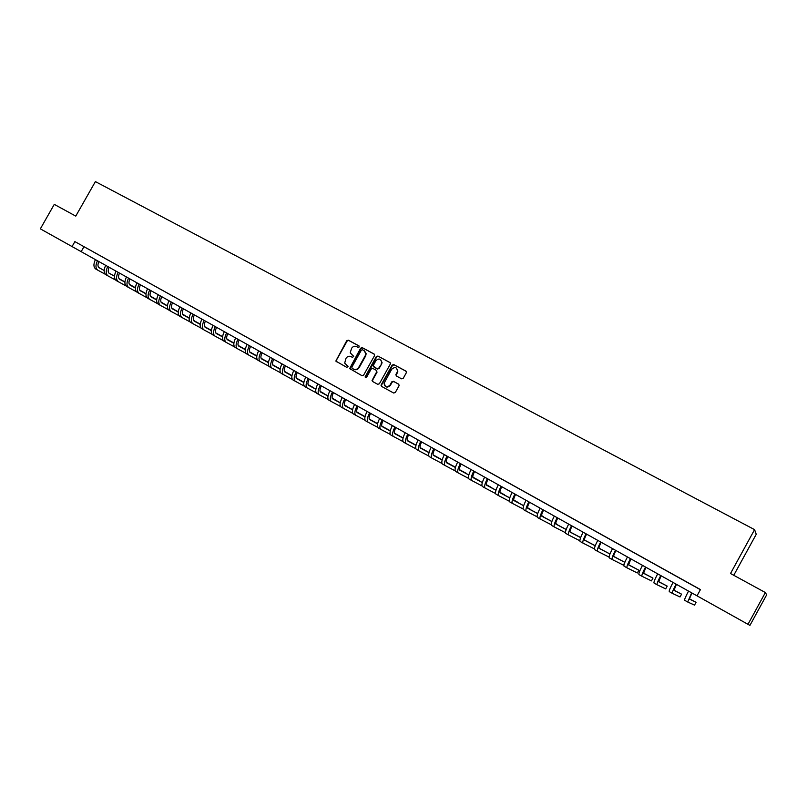 <?xml version="1.0" encoding="UTF-8"?>
<svg xmlns="http://www.w3.org/2000/svg" width="807" height="807" viewBox="0 0 807 807"><rect width="100%" height="100%" fill="white"/><g stroke="black" fill="none" stroke-linecap="round" stroke-linejoin="round"><path stroke-width="1.21" d="M359.186 346.99L358.913 345.86L348.331 340.171L346.738 340.715L335.823 361.092L346.849 367.407L348.049 366.368L344.69 363.12L345.971 358.358C347.333 356.371 349.038 355.796 351.085 356.644L352.457 357.38L353.678 356.401L350.218 352.81L351.57 348.352C352.931 346.374 354.636 345.8 356.694 346.627L358.066 347.363L359.186 346.99M732.242 615.519L722.174 609.89L732.242 615.519M67.253 243.885L54.977 237.026L67.253 243.885M401.604 378.826L403.248 378.291L406.405 372.622L405.921 371.099L393.766 364.572L392.131 365.117L380.995 385.221L381.57 386.402L393.665 393.019L395.309 392.495L399.122 385.645L398.628 384.142L393.433 381.318L391.788 381.852L389.942 385.161C386.795 387.885 384.838 387.259 384.061 383.305L391.688 369.243C395.137 366.479 397.064 367.246 397.478 371.523L395.864 374.619L396.398 376.012L401.604 378.826M40.35 228.845L54.271 204.373L75.767 216.115L95.387 181.595L754.575 529.634L730.506 573.515L765.379 592.55L747.988 624.315L749.925 625.405L40.35 228.845L747.988 624.315M697.026 595.828L700.456 589.584L74.869 241.606L72.055 246.569M374.529 355.655L374.115 354.021L362.242 347.646L360.638 348.19L349.643 368.547L361.99 375.699L363.604 375.164L374.529 355.655M377.918 356.058L389.932 362.514L390.487 363.775L379.371 383.779L377.747 384.314L372.612 381.499L372.037 380.5L376.647 371.916L376.233 370.282L372.844 368.436L371.22 368.97L366.6 377.222L365.077 376.98L376.294 356.603L377.918 356.058L390.215 362.736M74.869 241.606L700.395 589.685M83.424 246.417L88.407 249.181L83.434 246.397M93.824 252.198L98.847 254.992L93.834 252.188M104.315 258.028L109.379 260.853L104.315 258.018M114.887 263.909L119.991 266.754L114.897 263.899M125.549 269.841L130.694 272.705L125.559 269.831M136.302 275.823L141.497 278.718L136.302 275.812M147.146 281.855L152.382 284.77L147.146 281.845M158.081 287.938L163.357 290.883L158.081 287.928M169.107 294.071L174.433 297.037L169.117 294.061M180.233 300.265L185.6 303.25L180.233 300.244M191.451 306.499L196.868 309.515L191.451 306.489M202.759 312.793L208.226 315.84L202.769 312.783M214.178 319.148L219.686 322.215L214.188 319.128M225.688 325.554L231.246 328.641L225.698 325.534M237.298 332.01L242.917 335.127L237.308 332M249.02 338.526L254.679 341.674L249.03 338.516M260.832 345.103L266.542 348.281L260.843 345.083M272.756 351.731L278.516 354.939L272.766 351.721M284.79 358.429L290.601 361.657L284.8 358.409M296.926 365.178L302.786 368.436L296.936 365.168M309.172 371.987L315.093 375.285L309.182 371.977M321.529 378.866L327.501 382.185L321.539 378.846M333.997 385.796L340.019 389.145L334.007 385.786M346.576 392.797L352.659 396.176L346.586 392.787M359.276 399.858L365.41 403.278L359.286 399.848M372.088 406.99L378.281 410.43L372.098 406.97M385.02 414.183L391.274 417.663L385.03 414.162M398.073 421.446L404.378 424.956L398.083 421.425M411.247 428.769L417.612 432.31L411.257 428.759M424.543 436.163L430.968 439.744L424.553 436.153M437.969 443.638L444.455 447.239L437.969 443.618M451.517 451.174L458.063 454.815L451.527 451.153M465.195 458.78L471.802 462.451L465.195 458.759M478.995 466.456L485.673 470.168L479.005 466.446M492.936 474.213L499.674 477.966L492.946 474.193M507.008 482.041L513.817 485.824L507.018 482.021M521.221 489.95L528.091 493.773L521.231 489.93M535.576 497.929L542.506 501.783L535.576 497.909M550.061 505.989L557.062 509.883L550.071 505.969M564.688 514.13L571.76 518.064L564.698 514.109M579.466 522.341L586.608 526.315L579.476 522.331M594.386 530.643L601.598 534.658L594.396 530.633M609.456 539.026L616.75 543.081L609.467 539.015M624.679 547.499L632.042 551.595L624.689 547.479M640.052 556.053L647.486 560.189L640.062 556.033M655.587 564.688L663.092 568.864L655.597 564.668M671.273 573.414L678.858 577.63L671.283 573.394M687.12 582.23L694.787 586.497L687.13 582.21M733.755 575.29L756.24 534.284L754.575 529.634M765.379 592.55L766.65 594.86L749.925 625.405M83.948 246.76L81.164 251.663M353.506 356.038L352.346 355.413M347.867 366.035L346.738 365.42M359.135 346.042L348.745 340.463L347.151 341.008L336.348 360.295L336.529 361.758M374.398 354.243L362.646 347.928L361.042 348.473L350.188 367.861L350.369 369.334M362.494 349.754L361.375 350.127L351.832 367.175L352.104 368.315L353.557 369.102C355.615 369.959 357.33 369.384 358.701 367.397L365.238 355.716L365.763 353.446L363.957 350.531L362.494 349.754M364.482 350.884L366.166 353.728L365.642 355.998L359.115 367.659C357.743 369.646 356.028 370.221 353.97 369.364L352.528 368.577M376.395 370.393L377.04 372.188L372.602 380.117L372.804 381.61M378.312 356.341L376.698 356.886L365.652 377.666M381.247 363.685L381.681 362.343C380.753 358.601 378.796 358.066 375.82 360.759L373.116 365.904L377.091 368.759L378.715 368.224L381.64 363.957L382.074 362.615L380.632 359.64M381.64 363.957L379.108 368.486L377.484 369.031L374.085 367.185M396.56 368.133L397.851 371.795L396.247 374.892L396.519 376.072M384.455 383.557C385.221 387.511 387.178 388.137 390.326 385.413L389.942 385.161M398.88 384.324L393.816 381.57L392.182 382.115L390.326 385.413M406.203 371.321L394.149 364.845L392.515 365.389L381.55 385.01L381.751 386.503M98.918 261.579C97.566 264.525 97.657 266.592 99.19 267.773L104.164 270.506L98.968 267.621M108.935 273.129L114.493 276.196M119.083 278.718L124.903 281.925M129.362 284.377L134.456 287.181L129.342 284.346M108.895 273.089L114.493 276.165M119.053 278.677L124.914 281.905M105.324 274.279L97.829 270.184C95.488 268.388 95.367 265.241 97.465 260.772M97.829 270.184L95.791 269.044C93.451 267.238 93.33 264.101 95.418 259.622M109.177 267.319C107.815 270.274 107.896 272.332 109.419 273.512L109.187 273.361M119.244 278.919L124.903 282.026M129.473 284.548L135.405 287.806L129.443 284.508M139.843 290.248L144.292 292.699L139.823 290.217M119.204 278.869L124.903 282.006M115.613 280.059L108.047 275.933C105.737 274.148 105.636 271.001 107.745 266.512M108.047 275.933L105.989 274.784C103.679 272.988 103.578 269.851 105.687 265.362M119.527 273.099C118.155 276.065 118.226 278.133 119.718 279.293L124.893 282.137M129.634 284.74L135.394 287.917L129.594 284.7M139.954 290.419L145.986 293.738M150.415 296.169L154.208 298.257L150.395 296.139M119.497 279.141L124.893 282.117M139.924 290.379L145.986 293.718M125.983 285.89L118.347 281.724C116.067 279.948 115.986 276.811 118.104 272.302M118.347 281.724L116.279 280.564C113.989 278.788 113.908 275.641 116.026 271.142M129.957 278.929C128.575 281.905 128.636 283.973 130.109 285.123L135.384 288.028M140.105 290.621L145.976 293.849L140.075 290.581M150.516 296.34L156.659 299.72L150.495 296.31M161.067 302.141L164.204 303.866L161.047 302.111M129.887 284.972L135.394 288.008M136.444 291.771L128.727 287.564C126.477 285.809 126.417 282.662 128.555 278.143M128.727 287.564L126.649 286.394C124.389 284.629 124.328 281.492 126.457 276.972M140.479 284.8C139.086 287.786 139.127 289.854 140.589 291.004L140.357 290.853M150.667 296.552L156.649 299.831M161.168 302.312L167.412 305.752L161.148 302.282M171.81 308.163L174.272 309.515L171.79 308.133M150.637 296.502L156.649 299.811M146.985 297.702L139.197 293.455C136.978 291.71 136.938 288.573 139.086 284.024M139.197 293.455L137.099 292.275C134.87 290.53 134.83 287.383 136.978 282.843M151.08 290.732C149.678 293.728 149.709 295.796 151.151 296.936L156.639 299.952M161.319 302.524L167.402 305.863L161.279 302.474M178.266 311.805L171.881 308.304L178.266 311.835M182.634 314.236L184.42 315.214L182.624 314.205M150.919 296.784L156.639 299.922M157.607 303.674L149.749 299.397C147.56 297.662 147.55 294.525 149.709 289.965M149.749 299.397L147.631 298.207C145.431 296.472 145.421 293.324 147.58 288.775M161.773 296.704C160.361 299.71 160.371 301.778 161.793 302.907L167.392 305.984M172.062 308.546L178.256 311.946M182.735 314.407L189.201 317.958L182.715 314.377M193.559 320.359L194.648 320.954L193.549 320.339M161.571 302.756L167.392 305.954M172.022 308.496L178.256 311.926M168.32 309.696L160.391 305.379C158.233 303.664 158.243 300.517 160.411 295.947M160.391 305.379L158.263 304.178C156.094 302.464 156.094 299.316 158.263 294.747M172.547 302.726C171.134 305.742 171.134 307.81 172.527 308.93L178.246 312.067L172.305 308.778M182.886 314.619L189.191 318.079L182.856 314.569M193.66 320.53L200.237 324.142M193.64 320.49L200.237 324.121M179.134 315.769L171.124 311.421C168.996 309.717 169.026 306.569 171.215 301.979M171.124 311.421L168.976 310.211C166.837 308.506 166.857 305.359 169.046 300.769M183.421 308.799C181.999 311.835 181.979 313.903 183.35 315.012L189.181 318.2M193.811 320.742L200.227 324.263L193.771 320.702M204.665 326.704L211.363 330.376L204.645 326.664M183.128 314.861L189.181 318.18M190.028 321.892L181.948 317.504C179.85 315.819 179.9 312.672 182.1 308.062M181.948 317.504L179.779 316.283C177.671 314.599 177.711 311.452 179.911 306.842M194.376 314.932C192.954 317.968 192.913 320.036 194.275 321.136L200.207 324.394M204.817 326.916L211.343 330.507M215.772 332.928L222.581 336.67M194.043 320.984L200.217 324.364M204.776 326.875L211.353 330.477M215.751 332.898L222.591 336.64M201.014 328.076L192.853 323.637C190.785 321.973 190.866 318.826 193.075 314.205M192.853 323.637L190.664 322.407C188.596 320.742 188.667 317.595 190.876 312.975M205.432 321.105C203.989 324.162 203.939 326.23 205.281 327.309L211.333 330.628L205.059 327.158M215.923 333.15L222.571 336.791L215.883 333.099M233.909 342.985L226.959 339.172L233.899 343.005M212.09 334.3L203.858 329.831C201.821 328.177 201.921 325.029 204.151 320.389M203.858 329.831L201.649 328.59C199.611 326.936 199.702 323.789 201.932 319.148M216.579 327.339C215.126 330.396 215.065 332.464 216.377 333.543L222.55 336.923L216.155 333.392M227.12 339.424L233.879 343.136L227.08 339.384M238.267 345.537L245.318 349.401L238.247 345.507M223.267 340.584L214.955 336.075C212.957 334.431 213.078 331.284 215.318 326.633M214.955 336.075L212.725 334.814C210.718 333.18 210.839 330.033 213.078 325.382M227.826 333.614C226.364 336.69 226.283 338.758 227.574 339.828L233.869 343.268M238.408 345.759L245.298 349.532L238.378 345.709M249.666 351.923L256.828 355.857L249.645 351.892M227.352 339.676L233.869 343.247M234.534 346.919L226.142 342.36C224.175 340.746 224.326 337.598 226.575 332.928M226.142 342.36L223.892 341.099C221.925 339.475 222.066 336.337 224.316 331.657M239.165 339.959C237.692 343.036 237.591 345.103 238.862 346.163L245.278 349.673M249.797 352.155L256.808 355.988M261.155 358.369L268.438 362.353L261.135 358.328M238.64 346.011L245.278 349.643M249.767 352.104L256.808 355.958M245.903 353.305L237.419 348.715C235.493 347.111 235.664 343.964 237.934 339.273M237.419 348.715L235.16 347.434C233.223 345.83 233.384 342.682 235.654 337.992M250.594 346.344C249.121 349.441 249 351.509 250.241 352.548L256.787 356.129M261.286 358.59L268.418 362.494M272.746 364.865L279.454 368.537L272.726 364.825M250.029 352.397L256.787 356.099M261.256 358.54L268.418 362.464M257.362 359.74L248.798 355.11C246.912 353.527 247.103 350.379 249.393 345.668M248.798 355.11L246.518 353.829C244.622 352.245 244.814 349.098 247.093 344.387M262.124 352.79C260.641 355.897 260.51 357.965 261.73 358.994L268.398 362.636M272.867 365.087L280.13 369.061L272.837 365.036M284.427 371.412L290.439 374.7L284.417 371.371M261.508 358.843L268.398 362.615M268.923 366.247L260.278 361.566C258.422 360.003 258.643 356.855 260.943 352.124M260.278 361.566L257.978 360.275C256.112 358.701 256.323 355.554 258.623 350.833M273.765 359.286C272.262 362.414 272.11 364.482 273.311 365.49L280.1 369.213M284.558 371.644L291.942 375.679L284.528 371.593M296.219 378.019L301.515 380.914L296.209 377.979M273.089 365.339L280.11 369.182M280.584 372.794L271.858 368.083C270.032 366.529 270.284 363.392 272.595 358.641M271.858 368.083L269.528 366.771C267.702 365.228 267.944 362.081 270.254 357.33M285.496 365.853C283.983 368.981 283.822 371.049 284.992 372.047L291.912 375.83L284.77 371.896M296.34 378.251L303.856 382.357M308.113 384.687L312.682 387.178L308.103 384.646M296.31 378.201L303.866 382.326M292.346 379.411L283.529 374.65C281.754 373.116 282.026 369.979 284.357 365.208M283.529 374.65L281.189 373.328C279.393 371.795 279.666 368.658 281.996 363.896M297.329 372.461C295.816 375.608 295.624 377.676 296.774 378.665L303.825 382.518M308.234 384.919L315.88 389.095L308.203 384.868M320.117 391.405L323.94 393.493L320.097 391.365M296.562 378.513L303.836 382.488M304.219 386.079L295.312 381.267C293.566 379.764 293.869 376.617 296.209 371.835M295.312 381.267L292.941 379.946C291.196 378.433 291.488 375.285 293.829 370.504M309.273 379.139C307.739 382.286 307.538 384.354 308.657 385.332L315.85 389.256M320.228 391.647L328.005 395.894L320.197 391.597M332.222 398.194L335.288 399.868L332.202 398.144M308.445 385.181L315.85 389.226M316.183 392.797L307.185 387.955C305.48 386.462 305.813 383.325 308.173 378.523M307.185 387.955L304.804 386.614C303.089 385.121 303.412 381.973 305.772 377.182M321.317 385.867C319.774 389.035 319.552 391.102 320.651 392.061L327.975 396.055L320.44 391.909M332.333 398.436L340.241 402.743M344.438 405.033L346.738 406.284L344.438 405.003M332.302 398.386L340.251 402.713M328.257 399.586L319.168 394.694C317.504 393.231 317.867 390.084 320.238 385.262M319.168 394.694L316.768 393.342C315.093 391.869 315.446 388.732 317.817 383.91M333.462 392.656C331.919 395.834 331.677 397.901 332.746 398.85L340.211 402.915L332.534 398.698M344.539 405.275L352.588 409.663L344.508 405.225M356.755 411.933L358.278 412.76L356.744 411.903M340.443 406.435L331.263 401.493C329.639 400.05 330.023 396.903 332.413 392.071M331.263 401.493L328.832 400.131C327.208 398.678 327.581 395.541 329.972 390.699M345.729 399.505C344.165 402.703 343.903 404.761 344.942 405.699L352.548 409.835M356.855 412.185L365.046 416.644M369.182 418.894L369.909 419.297L369.182 418.883M344.74 405.548L352.558 409.805M356.835 412.135L365.046 416.604M352.74 413.335L343.459 408.352C341.875 406.93 342.289 403.793 344.69 398.93M343.459 408.352L341.008 406.98C339.424 405.548 339.828 402.411 342.229 397.558M358.096 406.425C356.523 409.623 356.24 411.681 357.249 412.609L365.006 416.826M369.283 419.156L377.615 423.685M357.047 412.458L365.016 416.785M369.263 419.095L377.615 423.645M365.137 420.306L355.766 415.272C354.223 413.87 354.666 410.733 357.087 405.86M355.766 415.272L353.295 413.89C351.741 412.478 352.175 409.341 354.596 404.468M370.574 413.396C368.991 416.614 368.688 418.672 369.677 419.579L377.565 423.867M381.822 426.177L390.295 430.787M369.475 419.428L377.575 423.826M381.802 426.126L390.306 430.746M377.646 427.327L368.174 422.263C366.681 420.881 367.155 417.744 369.586 412.841M368.174 422.263L365.682 420.861C364.179 419.469 364.643 416.331 367.074 411.439M383.164 420.427C381.57 423.655 381.247 425.723 382.205 426.61L390.245 430.978M394.472 433.268L403.086 437.949M403.097 437.908L394.452 433.218M382.004 426.459L390.255 430.938M390.275 434.418L380.702 429.304C379.25 427.942 379.754 424.805 382.205 419.892M380.702 429.304L378.19 427.892C376.728 426.53 377.222 423.393 379.673 418.48M395.864 427.528C394.26 430.767 393.927 432.824 394.845 433.702L403.046 438.151M407.242 440.43L416.008 445.182L407.222 440.37M394.653 433.551L403.056 438.11M403.016 441.58L393.342 436.416C391.93 435.074 392.464 431.947 394.936 427.014M393.342 436.416L390.8 434.983C389.388 433.641 389.912 430.514 392.373 425.582M408.685 434.701C407.071 437.949 406.708 440.007 407.606 440.864L415.958 445.393M420.124 447.653L429.042 452.475L420.104 447.592M407.414 440.713L415.968 445.343M415.867 448.793L406.092 443.588C404.731 442.276 405.296 439.139 407.777 434.186M406.092 443.588L403.53 442.145C402.158 440.824 402.713 437.697 405.205 432.744M421.627 441.923C419.993 445.192 419.62 447.249 420.477 448.097L428.981 452.697M433.127 454.936L441.822 459.647L433.107 454.876M420.286 447.935L428.991 452.646M428.84 456.076L418.954 450.82C417.643 449.539 418.238 446.402 420.74 441.429M418.954 450.82L416.372 449.368C415.05 448.077 415.635 444.95 418.137 439.976M434.68 449.227C433.036 452.495 432.633 454.553 433.47 455.38L442.135 460.061L433.288 455.229M446.241 462.29L454.17 466.567L446.231 462.219M441.933 463.43L431.937 458.124C430.676 456.863 431.301 453.736 433.823 448.742M431.937 458.124L429.334 456.661C428.063 455.39 428.678 452.263 431.2 447.28M447.855 456.58C446.2 459.879 445.777 461.927 446.584 462.744L455.4 467.505M459.486 469.704L466.628 473.558L459.465 469.644M446.392 462.582L455.42 467.455M455.148 470.854L445.04 465.498C443.83 464.257 444.486 461.13 447.028 456.126M445.04 465.498L442.418 464.015C441.187 462.774 441.843 459.647 444.375 454.644M461.15 464.015C459.486 467.314 459.042 469.371 459.808 470.168L468.796 475.01M472.852 477.189L479.187 480.609L472.841 477.129M459.627 470.007L468.817 474.96M468.494 478.339L458.265 472.932C457.105 471.722 457.791 468.605 460.353 463.571M458.265 472.932L455.612 471.439C454.432 470.229 455.128 467.102 457.68 462.078M474.566 471.52C472.902 474.829 472.428 476.876 473.164 477.663L482.314 482.586M486.339 484.745L491.856 487.71L486.328 484.684M472.983 477.502L482.334 482.536M481.95 485.885L471.611 480.447C470.501 479.257 471.227 476.14 473.8 471.086M471.611 480.447L468.938 478.934C467.808 477.744 468.534 474.627 471.096 469.573M488.114 479.086C486.429 482.415 485.935 484.462 486.641 485.229L495.962 490.232M499.957 492.371L504.637 494.883L499.947 492.3M486.47 485.068L495.982 490.172M495.538 493.511L485.088 488.023C484.018 486.863 484.785 483.746 487.378 478.672M485.088 488.023L482.384 486.5C481.305 485.33 482.061 482.213 484.644 477.149M501.793 486.722C500.088 490.071 499.573 492.109 500.239 492.855L509.742 497.949M513.706 500.068L517.529 502.115L513.696 499.997M500.078 492.704L509.762 497.889M509.257 501.208L498.686 495.669C497.667 494.53 498.464 491.423 501.076 486.328M498.686 495.669L495.952 494.136C494.923 492.996 495.72 489.879 498.322 484.795M515.592 494.439C513.877 497.798 513.343 499.836 513.968 500.562L523.652 505.737M527.576 507.835L530.532 509.419L527.576 507.764M513.807 500.401L523.672 505.676M523.107 508.975L512.405 503.386C511.446 502.277 512.274 499.17 514.906 494.055M512.405 503.386L509.651 501.843C508.682 500.723 509.51 497.616 512.132 492.502M529.523 502.226C527.798 505.596 527.233 507.633 527.828 508.339L537.684 513.595M541.588 515.673L543.656 516.783L541.588 515.612M527.677 508.178L537.714 513.534M537.089 516.803L526.255 511.184C525.347 510.105 526.225 506.998 528.867 501.863M526.255 511.184L523.471 509.62C522.563 508.531 523.42 505.424 526.063 500.29M543.585 510.085C541.85 513.464 541.265 515.502 541.82 516.198L551.867 521.534M555.73 523.592L556.901 524.207L555.73 523.551M541.668 516.036L551.887 521.463M551.201 524.711L540.236 519.042C539.389 517.993 540.297 514.896 542.96 509.742M540.236 519.042L537.432 517.469C536.574 516.409 537.472 513.302 540.135 508.158M557.788 518.023C556.033 521.413 555.418 523.45 555.942 524.116L566.171 529.543M555.801 523.955L566.201 529.473M565.455 532.701L554.359 526.991C553.562 525.962 554.51 522.865 557.193 517.691M554.359 526.991L551.524 525.397C550.717 524.368 551.655 521.261 554.338 516.097M572.123 526.033C570.357 529.442 569.712 531.47 570.196 532.126L580.626 537.623M570.065 531.954L580.657 537.553M579.84 540.751L568.602 535.001C567.876 534.012 568.854 530.915 571.558 525.72M568.602 535.001L565.747 533.397C565.001 532.398 565.979 529.301 568.673 524.106M586.588 534.123C584.813 537.543 584.147 539.57 584.591 540.206L595.223 545.784M595.243 545.724L584.46 540.034M594.376 548.881L582.997 543.101C582.321 542.133 583.34 539.046 586.064 533.831M582.997 543.101L580.102 541.467C579.416 540.508 580.435 537.412 583.158 532.196M601.205 542.284C599.419 545.724 598.723 547.741 599.127 548.357L609.951 554.016M609.971 553.985L599.006 548.185M609.053 557.082L597.523 551.272C596.908 550.334 597.967 547.247 600.711 542.011M597.523 551.272L594.608 549.628C593.982 548.689 595.031 545.603 597.775 540.367M615.963 550.535C614.157 553.985 613.441 556.003 613.804 556.598L624.84 562.328L613.693 556.416M624.628 562.852L623.387 565.112L612.19 559.513C611.635 558.615 612.735 555.539 615.499 550.273M612.19 559.513L609.245 557.859C608.68 556.961 609.779 553.874 612.533 548.619M630.862 558.858L628.613 564.91L638.872 570.206L628.512 564.729M638.872 570.206L637.348 572.97L626.999 567.846C626.504 566.978 627.654 563.911 630.438 558.626M626.999 567.846L624.023 566.171C623.518 565.303 624.658 562.227 627.442 556.951M645.903 567.271L643.582 573.303L652.974 578.115L643.492 573.111M652.974 578.115L651.451 580.889L641.948 576.259C641.525 575.431 642.715 572.355 645.519 567.049M641.948 576.259L638.952 574.574C638.508 573.737 639.689 570.66 642.493 565.364M661.104 575.754L658.683 581.786L667.207 586.104L658.613 581.585M667.207 586.104L665.674 588.888L657.059 584.752C656.696 583.955 657.927 580.889 660.751 575.562M657.059 584.752L654.023 583.047C653.65 582.24 654.87 579.184 657.695 573.858M676.448 584.339L673.946 590.351L681.572 594.164L673.885 590.139M681.572 594.164L680.039 596.968L672.302 593.337C672.009 592.57 673.29 589.514 676.135 584.157M672.302 593.337L669.245 591.612C668.932 590.845 670.203 587.778 673.048 582.432M691.942 592.994L689.36 598.996L696.068 602.294L689.319 598.774M696.068 602.294L694.524 605.119L687.705 602.002L691.67 592.842M687.705 602.002L684.618 600.257C684.376 599.52 685.688 596.474 688.553 591.097"/></g></svg>
